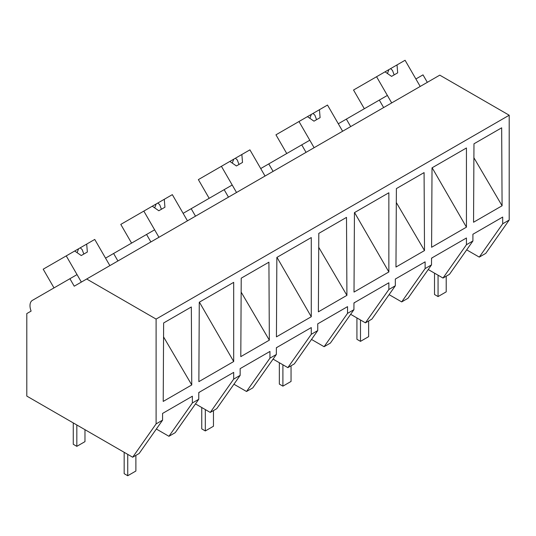 <?xml version="1.0" encoding="UTF-8"?>
<svg xmlns="http://www.w3.org/2000/svg" width="536" height="536" viewBox="0 0 536 536"><rect width="100%" height="100%" fill="white"/><g stroke="black" fill="none" stroke-linecap="round" stroke-linejoin="round"><path stroke-width="0.8" d="M427.326 82.336L423.005 74.859L415.882 78.973L420.197 86.45L405.082 60.267L397.022 64.916L397.685 72.849L391.575 76.38L385.036 71.837L376.573 76.728L391.689 102.912L387.374 95.428L379.314 100.085L383.635 107.562M466.675 249.85L479.271 257.119L485.77 253.367L509.2 220.035L509.2 115.227L439.781 75.147L74.229 286.197L69.915 278.713L32.374 300.388A11.517 6.653 60 0 0 31.122 311.088L26.8 313.58L26.8 396.091L132.68 457.221L156.103 423.889L156.103 319.088L86.685 279.008M509.2 115.227L156.103 319.088M509.2 220.035L502.694 223.787L502.694 217.06L472.906 234.259L472.906 240.986L466.441 244.724L466.441 237.991L431.54 258.138L431.507 264.891L425.115 268.583L425.115 261.849L395.32 279.048L395.32 285.782L388.855 289.514L388.855 282.787L371.441 292.837L353.954 302.934L353.921 309.681L347.529 313.372L347.529 306.646L317.741 323.845L317.741 330.571L311.269 334.31L311.269 327.576L276.375 347.723L276.341 354.477L269.95 358.169L269.95 351.435L240.155 368.634L240.155 375.368L233.689 379.099L233.689 372.373L198.789 392.52L198.755 399.266L192.364 402.958L192.364 396.225L162.576 413.43L162.576 420.157L156.103 423.889M473.549 222.246L502.085 205.77L501.669 127.809L473.971 143.802L473.549 222.246M198.869 381.645L233.689 361.539L233.689 282.351L199.271 302.224L198.869 381.645M431.601 247.277L432.023 167.848L466.441 147.976L466.441 227.164L431.614 247.27M269.34 340.146L268.918 262.184L241.22 278.177L240.798 356.628L269.34 340.146L241.146 292.113M371.441 202.822L388.855 192.772L388.855 271.953L354.015 292.073L354.437 212.638L371.441 202.822M318.384 311.831L318.799 233.381L346.504 217.388L346.919 295.356L318.384 311.831M191.754 384.942L191.339 306.974L163.634 322.967L163.219 401.417L191.754 384.942L163.56 336.903M395.97 267.042L424.505 250.567L424.083 172.599L396.385 188.592L395.97 267.042M276.857 257.434L311.269 237.562L311.269 316.749L276.435 336.863L276.857 257.434M479.271 257.119L502.694 223.787M431.54 258.352L432.673 257.488M472.906 240.986L449.476 274.318L443.011 278.05L428.237 269.528M443.011 278.05L466.441 244.724M350.671 126.597L346.35 119.113L379.314 100.085M432.15 167.775L466.441 227.164M473.891 157.731L502.085 205.77M192.364 402.958L168.934 436.291L175.218 432.659L198.755 399.266M198.789 392.727L199.928 391.863M168.934 436.291L156.345 429.021M132.68 457.221L139.146 453.49L162.576 420.157M199.399 302.15L233.689 361.539M54.002 287.899L43.202 269.193L66.243 255.893L81.358 282.083L77.037 274.6L69.915 278.713M86.691 244.088L74.705 251.009L81.244 255.545L87.355 252.02L86.691 244.088L94.745 239.438L109.867 265.622L105.545 258.138L113.605 253.488L117.92 260.972M431.507 264.891L407.97 298.284L401.685 301.909L389.096 294.639M401.685 301.909L425.115 268.583M353.954 303.142L355.093 302.277M395.32 285.782L371.897 319.108L365.425 322.846L350.658 314.317M365.425 322.846L388.855 289.514M354.564 212.564L388.855 271.953M396.312 202.528L424.505 250.567M346.35 119.113L338.296 123.762L342.618 131.246L327.496 105.056L319.443 109.713L320.099 117.645L313.989 121.169L307.456 116.634L298.988 121.518L314.109 147.702L309.788 140.224L301.735 144.874L306.049 152.358M273.092 171.386L268.771 163.902L301.735 144.874M353.921 309.681L330.39 343.073L324.099 346.705L311.51 339.435M324.099 346.705L347.529 313.372M276.375 347.931L277.507 347.067M317.741 330.571L294.311 363.904L287.845 367.636L273.072 359.107M287.845 367.636L311.269 334.31M276.985 257.36L311.269 316.749M318.726 247.317L346.919 295.356M268.771 163.902L260.71 168.559L265.032 176.036L249.917 149.852L241.857 154.502L242.52 162.435L236.41 165.959L229.87 161.423L221.408 166.307L236.523 192.498L232.202 185.014L224.149 189.664L228.47 197.148M195.506 216.175L191.185 208.698L224.149 189.664M276.341 354.477L252.804 387.87L246.52 391.494L233.93 384.225M246.52 391.494L269.95 358.169M240.155 375.368L216.732 408.693L210.259 412.432L195.493 403.903M210.259 412.432L233.689 379.099M191.185 208.698L183.131 213.348L187.453 220.832L172.331 194.642L164.277 199.298L164.934 207.224L158.824 210.755L152.284 206.213L143.822 211.104L158.944 237.287L154.623 229.81L146.562 234.46L150.884 241.937M113.605 253.488L146.562 234.46M364.333 108.734L353.532 90.028L376.573 76.728M397.022 64.916L385.036 71.837M390.59 68.635L392.473 70.39L394.154 74.886M388.915 69.6L387.428 73.499M286.747 153.524L275.953 134.817L298.988 121.518M319.443 109.713L307.456 116.634M313.004 113.424L314.887 115.18L316.568 119.682M311.336 114.389L309.848 118.295M209.167 198.313L198.367 179.614L221.408 166.307M241.857 154.502L229.87 161.423M235.418 158.221L237.307 159.976L238.989 164.472M233.75 159.185L232.262 163.085M131.581 243.11L120.788 224.403L143.822 211.104M164.277 199.298L152.284 206.213M157.839 203.01L159.721 204.765L161.403 209.268M156.17 203.975L154.683 207.874M74.705 251.009L66.243 255.893M80.253 247.806L82.142 249.562L83.824 254.057M78.584 248.764L77.097 252.67M446.213 276.201L446.213 291.859L438.066 296.562L434.508 294.505L434.508 273.146M438.066 296.562L438.066 275.203M368.634 320.997L368.634 336.655L360.487 341.358L356.922 339.301L356.922 317.935M360.487 341.358L360.487 319.992M291.048 365.787L291.048 381.444L282.901 386.148L279.336 384.091L279.336 362.725M282.901 386.148L282.901 364.782M213.462 410.576L213.462 426.241L205.322 430.944L201.757 428.88L201.757 407.521M205.322 430.944L205.322 409.578M135.883 455.372L135.883 471.03L127.736 475.733L124.171 473.677L124.171 452.31M127.736 475.733L127.736 454.367M84.976 429.678L84.976 441.637L76.829 446.341L73.264 444.284L73.264 422.917M76.829 446.341L76.829 424.981"/></g></svg>
